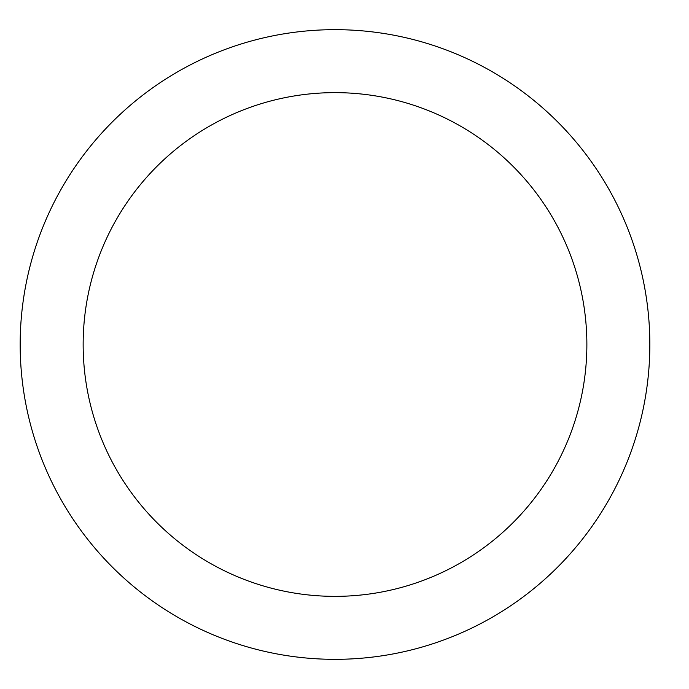 <?xml version="1.0" encoding="UTF-8"?>
<svg xmlns="http://www.w3.org/2000/svg" width="689" height="689" viewBox="0 0 689 689"><rect width="100%" height="100%" fill="white"/><g stroke="black" fill="none" stroke-linecap="round" stroke-linejoin="round"><path stroke-width="1.03" d="M649.839 344.5A314.83 314.83 0 0 0 177.59 71.845A314.83 314.83 0 0 0 177.59 617.155A314.83 314.83 0 0 0 649.839 344.5M586.873 344.5A251.864 251.864 0 0 0 209.077 126.38A251.864 251.864 0 0 0 209.077 562.62A251.864 251.864 0 0 0 586.873 344.5"/></g></svg>
